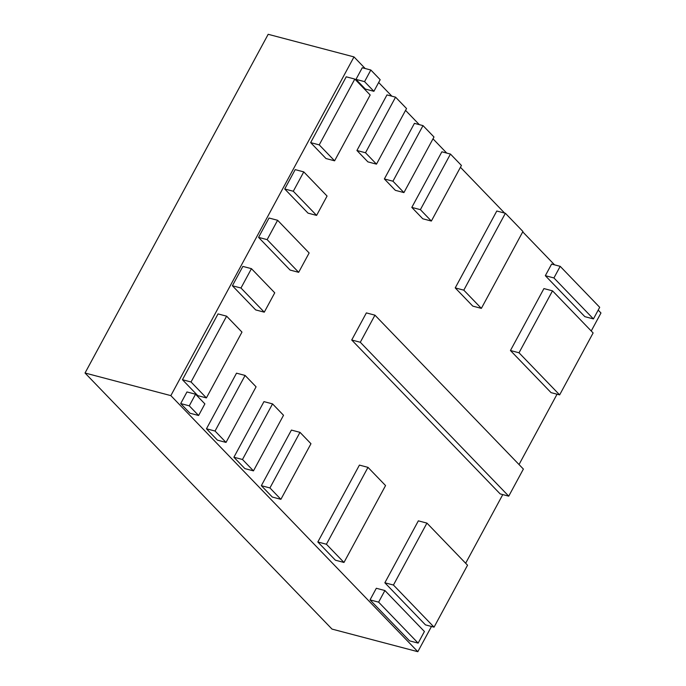 <?xml version="1.0" encoding="UTF-8"?>
<svg xmlns="http://www.w3.org/2000/svg" width="686" height="686" viewBox="0 0 686 686"><rect width="100%" height="100%" fill="white"/><g stroke="black" fill="none" stroke-linecap="round" stroke-linejoin="round"><path stroke-width="1.03" d="M431.468 626.472L417.825 651.7L170.848 395.625L85.03 373.013L268.175 34.3L353.993 56.912L365.192 68.531M170.848 395.625L353.993 56.912M378.655 82.492L391.869 96.186M405.555 110.377L419.309 124.638M432.995 138.829L446.749 153.089M460.435 167.281L504.604 213.072M522.732 231.868L554.545 264.847M598.201 310.106L600.97 312.988L591.238 330.995M417.825 651.7L332.007 629.088L85.03 373.013M557.049 394.21L519.028 464.542M502.778 494.589L465.648 563.249M434.058 627.15L393.438 585.038L384.855 582.783L425.474 624.886L434.058 627.15L467.543 565.213L426.932 523.101L418.349 520.846L384.855 582.783M393.438 585.038L426.932 523.101M343.978 562.46L326.416 544.247L317.832 541.983L335.403 560.196L343.978 562.46L385.558 485.568L367.988 467.363L359.413 465.099L317.832 541.983M326.416 544.247L367.988 467.363M280.9 499.322L269.924 487.943L261.34 485.679L272.316 497.058L280.9 499.322L310.964 443.722L299.988 432.343L291.404 430.079L261.34 485.679M269.924 487.943L299.988 432.343M253.46 470.87L242.484 459.491L233.9 457.228L244.876 468.607L253.46 470.87L283.524 415.27L272.548 403.891L263.964 401.627L233.9 457.228M242.484 459.491L272.548 403.891M226.02 442.419L215.044 431.04L206.46 428.776L217.436 440.155L226.02 442.419L256.075 386.818L245.099 375.439L236.516 373.175L206.46 428.776M215.044 431.04L245.099 375.439M206.4 397.914L191.034 381.982L182.45 379.718L197.817 395.651L206.4 397.914L241.978 332.101L226.612 316.169L218.028 313.914L182.45 379.718M191.034 381.982L226.612 316.169M264.273 312.173L240.975 288.017L232.391 285.762L255.689 309.918L264.273 312.173L274.743 292.819L251.445 268.663L242.861 266.408L232.391 285.762M240.975 288.017L251.445 268.663M298.667 272.325L267.137 239.637L258.562 237.373L290.092 270.061L298.667 272.325L309.137 252.971L277.607 220.275L269.023 218.019L258.562 237.373M267.137 239.637L277.607 220.275M316.598 215.404L293.299 191.248L284.724 188.984L308.023 213.14L316.598 215.404L327.068 196.05L303.769 171.894L295.186 169.631L284.724 188.984M293.299 191.248L303.769 171.894M334.596 160.816L319.23 144.875L310.647 142.619L326.013 158.552L334.596 160.816L370.183 95.002L354.808 79.07L346.233 76.806L310.647 142.619M319.23 144.875L354.808 79.07M376.485 164.143L365.501 152.755L356.926 150.5L367.902 161.879L376.485 164.143L406.541 108.542L395.565 97.163L386.981 94.9L356.926 150.5M365.501 152.755L395.565 97.163M403.925 192.595L392.949 181.207L384.366 178.952L395.342 190.331L403.925 192.595L433.989 136.994L423.005 125.615L414.43 123.351L384.366 178.952M392.949 181.207L423.005 125.615M431.365 221.046L420.389 209.659L411.806 207.404L422.782 218.783L431.365 221.046L461.429 165.446L450.453 154.067L441.87 151.803L411.806 207.404M420.389 209.659L450.453 154.067M481.366 308.374L463.805 290.161L455.221 287.906L472.783 306.11L481.366 308.374L522.938 231.482L505.376 213.277L496.793 211.014L455.221 287.906M463.805 290.161L505.376 213.277M559.639 394.887L519.019 352.784L510.444 350.52L551.055 392.632L559.639 394.887L593.124 332.95L552.513 290.847L543.929 288.583L510.444 350.52M519.019 352.784L552.513 290.847M508.738 496.158L360.296 342.263L351.721 339.999L500.154 493.903L508.738 496.158L523.384 469.061L374.95 315.166L366.367 312.902L351.721 339.999M360.296 342.263L374.95 315.166M418.143 643.116L378.621 602.145L370.037 599.89L409.559 640.861L418.143 643.116L424.42 631.506L384.897 590.535L376.322 588.271L370.037 599.89M378.621 602.145L384.897 590.535M198.597 415.502L189.267 405.829L180.692 403.565L190.022 413.238L198.597 415.502L204.882 403.891L195.553 394.218L186.969 391.955L180.692 403.565M189.267 405.829L195.553 394.218M373.896 91.307L364.566 81.634L355.983 79.37L365.312 89.043L373.896 91.307L380.173 79.687L370.843 70.015L362.259 67.751L355.983 79.37M364.566 81.634L370.843 70.015M593.433 318.921L553.919 277.95L545.336 275.686L584.849 316.658L593.433 318.921L599.71 307.311L560.196 266.34L551.613 264.076L545.336 275.686M553.919 277.95L560.196 266.34"/></g></svg>
